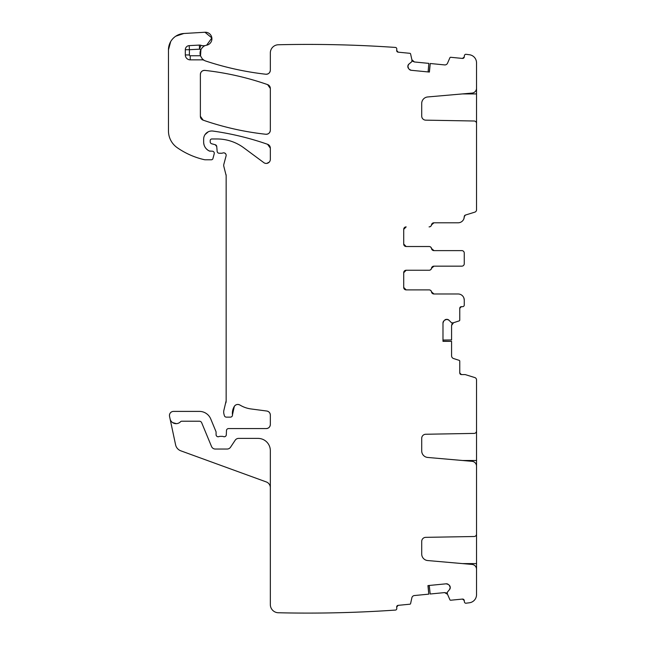 <?xml version="1.0" encoding="UTF-8"?>
<svg xmlns="http://www.w3.org/2000/svg" width="645" height="645" viewBox="0 0 645 645"><rect width="100%" height="100%" fill="white"/><g stroke="black" fill="none" stroke-linecap="round" stroke-linejoin="round"><path stroke-width="0.97" d="M446.63 319.348A2.862 2.862 0 0 0 444.607 320.186L446.912 319.348A2.862 2.862 0 0 1 448.936 320.186L451.46 322.702A0.411 0.411 0 0 0 451.75 322.822L453.153 322.822A0.411 0.411 0 0 0 453.274 322.806L459.2 320.879A0.814 0.814 0 0 0 459.764 320.097L459.764 308.302L461.401 306.665L462.626 306.665A1.637 1.637 0 0 0 464.263 305.029L464.263 300.119A6.136 6.136 0 0 0 458.127 293.983L433.916 293.983A2.451 2.451 0 0 1 431.497 291.935A2.451 2.451 0 0 0 429.078 289.887L406.165 289.887L403.714 287.436L403.714 272.706L406.165 270.247L429.143 270.247A2.451 2.451 0 0 0 431.57 268.207L433.988 266.159A2.451 2.451 0 0 0 431.57 268.207L433.988 266.159L461.804 266.159A2.451 2.451 0 0 0 464.263 263.7L464.263 253.066A2.451 2.451 0 0 0 461.804 250.615L433.916 250.615A2.451 2.451 0 0 1 431.497 248.567A2.451 2.451 0 0 0 429.078 246.519L406.165 246.519L403.714 244.068A2.451 2.451 0 0 0 406.165 246.519L403.714 244.068L403.714 229.338L406.165 226.887A2.451 2.451 0 0 0 403.714 229.338L406.165 226.887A2.451 2.451 0 0 0 403.714 229.338M403.714 272.706L406.165 270.247A2.451 2.451 0 0 0 403.714 272.706A2.451 2.451 0 0 1 406.165 270.247L429.078 270.247A2.451 2.451 0 0 0 431.497 268.207A2.451 2.451 0 0 1 433.916 266.159L461.804 266.159M403.714 287.436A2.451 2.451 0 0 0 406.165 289.887L403.714 287.436A2.451 2.451 0 0 0 406.165 289.887L429.143 289.887A2.451 2.451 0 0 1 431.57 291.935A2.451 2.451 0 0 0 433.988 293.983L431.57 291.935L433.988 293.983L458.127 293.983M464.263 300.119L463.908 298.079L464.263 300.119M459.764 308.302L461.401 306.665A1.637 1.637 0 0 0 459.764 308.302M442.986 340.036L451.581 339.955L451.581 325.435L452.097 323.79L451.581 325.435L453.556 322.71L452.153 323.709L453.556 322.71M476.534 468.673L476.534 379.913A2.451 2.451 0 0 0 474.809 377.567L465.424 374.648A1.637 1.637 0 0 0 464.932 374.576L461.401 374.576L459.764 372.939A1.637 1.637 0 0 0 461.401 374.576L459.764 372.939L459.764 361.136A0.814 0.814 0 0 0 459.2 360.361L453.556 358.531A2.862 2.862 0 0 1 451.581 355.806L451.581 341.35L442.986 341.35L442.986 322.984L443.825 320.96A2.862 2.862 0 0 0 442.986 322.984M450.202 587.079A2.862 2.862 0 0 0 449.17 585.144L450.234 587.369A2.862 2.862 0 0 1 449.597 589.466L447.332 592.215A0.411 0.411 0 0 0 447.243 592.513L447.38 593.908A0.411 0.411 0 0 0 447.412 594.029L449.896 599.737A0.814 0.814 0 0 0 450.726 600.221L462.473 599.076L464.263 600.551L464.376 601.769A1.637 1.637 0 0 0 465.787 603.236L469.399 602.777A8.183 8.183 0 0 0 476.534 594.658L476.534 569.317A4.91 4.91 0 0 0 472.051 564.431L427.691 560.545A6.547 6.547 0 0 1 421.709 554.031L421.709 541.445A4.088 4.088 0 0 1 425.732 537.35L474.123 536.511A2.451 2.451 0 0 0 476.534 534.052L476.534 466.222A4.91 4.91 0 0 0 472.051 461.328L427.691 457.45A6.547 6.547 0 0 1 421.709 450.928L421.709 438.342A4.088 4.088 0 0 1 425.732 434.254L474.123 433.408A2.451 2.451 0 0 0 476.534 430.957L476.534 431.521M465.787 603.236L469.399 602.777A1267.465 1267.465 0 0 1 465.787 603.236M462.473 599.076L464.263 600.551A1.637 1.637 0 0 0 462.473 599.076M429.256 585.458L430.175 594.005L444.623 592.594L446.308 592.957L444.623 592.594L447.525 594.303L446.396 593.005L447.525 594.303M200.885 45.303L199.555 49.173L189.412 49.713L189.412 54.954L185.317 54.954L185.317 49.713A4.088 4.088 0 0 1 189.195 45.626L199.337 45.086A4.088 4.088 0 0 1 200.885 45.303A8.183 8.183 0 0 0 205.884 45.392A8.183 8.183 0 0 1 206.642 45.206L211.858 37.958L206.642 45.206A6.547 6.547 0 0 0 211.858 37.95A6.547 6.547 0 0 0 204.981 32.25L211.858 37.95L204.981 32.25L183.865 33.492L175.787 36.193L183.865 33.492A16.367 16.367 0 0 0 168.466 49.834L170.683 41.602L168.466 49.834L168.466 130.903A20.455 20.455 0 0 0 177.23 147.689A77.731 77.731 0 0 0 204.36 159.686A4.088 4.088 0 0 0 205.271 159.783L211.35 159.783A1.637 1.637 0 0 0 212.931 158.573L214.221 153.768A2.048 2.048 0 0 0 212.237 151.196L209.335 151.003A2.048 2.048 0 0 0 210.197 151.196L209.335 151.003C205.715 149.14 203.82 146.173 203.651 142.102L203.651 139.167A8.183 8.183 0 0 1 212.971 131.064C231.611 133.684 249.817 138.095 267.594 144.303A286.388 286.388 0 0 0 212.971 131.064C231.611 133.684 249.817 138.095 267.594 144.303L270.336 148.165L270.336 159.339A4.088 4.088 0 0 1 263.813 162.629L243.762 147.786A45.005 45.005 0 0 0 216.994 138.965L211.834 138.965A1.637 1.637 0 0 0 210.197 140.602L210.197 141.803A2.048 2.048 0 0 0 211.713 143.779L215.228 144.722L216.736 146.52L217.155 151.373A2.048 2.048 0 0 0 219.195 153.244L221.428 153.244A4.088 4.088 0 0 0 222.856 152.986A2.451 2.451 0 0 1 226.081 155.921L223.839 164.29A4.088 4.088 0 0 0 223.839 166.41L226.153 175.585L226.153 400.739L223.976 409.938A8.183 8.183 0 0 0 223.976 414.171L224.363 415.614A2.048 2.048 0 0 0 226.339 417.13L230.434 417.13A2.048 2.048 0 0 0 232.466 414.832L234.32 406.39C235.82 404.407 237.683 403.955 239.924 405.036A28.638 28.638 0 0 0 251.05 408.954L266.78 411.026C268.973 411.486 270.158 412.84 270.336 415.082A4.088 4.088 0 0 0 266.78 411.026C268.973 411.486 270.158 412.84 270.336 415.082L270.336 424.491C270.094 426.974 268.731 428.336 266.248 428.578L228.524 428.578A2.048 2.048 0 0 0 226.476 430.546L226.306 434.803C226 436.351 225.073 436.963 223.525 436.625A4.088 4.088 0 0 0 222.057 436.359L220.332 436.359A4.088 4.088 0 0 0 218.865 436.625C217.276 436.955 216.349 436.318 216.083 434.722L216.083 432.263A2.048 2.048 0 0 0 215.93 431.481L210.754 418.976A12.271 12.271 0 0 0 199.41 411.397L173.537 411.397A4.088 4.088 0 0 0 169.538 416.339L170.062 418.815A6.136 6.136 0 0 0 180.535 421.733A1.637 1.637 0 0 1 181.737 421.217L199.41 421.217A2.451 2.451 0 0 1 201.675 422.733L211.528 446.509A4.088 4.088 0 0 0 215.309 449.041L227.137 449.041A4.088 4.088 0 0 0 230.539 447.211L235.183 440.229A4.088 4.088 0 0 1 238.586 438.398L258.065 438.398A12.271 12.271 0 0 1 270.336 450.678L270.336 604.567A8.183 8.183 0 0 0 278.326 612.75A1267.465 1267.465 0 0 0 395.708 610.057A1.637 1.637 0 0 0 396.788 608.356L396.667 607.139L398.134 605.349A1.637 1.637 0 0 0 396.667 607.139L398.134 605.349L409.881 604.204A0.814 0.814 0 0 0 410.599 603.567L411.881 597.778A2.862 2.862 0 0 1 414.396 595.545L428.788 594.142L427.949 585.587L446.227 583.806L448.323 584.451A2.862 2.862 0 0 0 446.227 583.806M172.578 422.588L176.432 423.66L172.578 422.588M218.865 436.625C217.276 436.955 216.349 436.318 216.083 434.722A2.048 2.048 0 0 0 218.865 436.625M226.306 434.803C226 436.351 225.073 436.963 223.525 436.625A2.048 2.048 0 0 0 226.306 434.803M270.336 424.491C270.094 426.974 268.731 428.336 266.248 428.578A4.088 4.088 0 0 0 270.336 424.491M234.32 406.39C235.82 404.407 237.683 403.955 239.924 405.036A4.088 4.088 0 0 0 234.32 406.39A13.093 13.093 0 0 0 232.466 414.832L234.32 406.39M226.153 400.739L225.871 402.859A8.183 8.183 0 0 0 226.153 400.739M226.008 174.529L226.153 175.585A4.088 4.088 0 0 0 226.008 174.529M224.678 153.026L225.863 154.115L224.678 153.026M215.228 144.722L216.736 146.52A2.048 2.048 0 0 0 215.228 144.722M269.191 162.177L266.78 163.395L269.191 162.177M267.594 144.303L270.336 148.165A4.088 4.088 0 0 0 267.594 144.303M205.062 134.579L208.23 131.822L205.062 134.579M209.335 151.003C205.715 149.14 203.82 146.173 203.651 142.102A9.82 9.82 0 0 0 209.335 151.003M200.514 55.946L200.917 49.568L200.514 55.946M407.858 66.306A2.862 2.862 0 0 0 408.495 68.402L407.882 66.016A2.862 2.862 0 0 1 408.914 64.081L411.663 61.823A0.411 0.411 0 0 0 411.816 61.549L411.953 60.146A0.411 0.411 0 0 0 411.945 60.025L410.599 53.946A0.814 0.814 0 0 0 409.881 53.309L398.134 52.164L396.667 50.374L396.788 49.149A1.637 1.637 0 0 0 395.708 47.456A1267.465 1267.465 0 0 0 278.519 44.755A8.183 8.183 0 0 0 278.326 44.763L278.326 44.763A8.183 8.183 0 0 0 270.336 52.938L270.336 70.168C270.021 72.869 268.505 74.223 265.78 74.231A4.088 4.088 0 0 0 270.336 70.168C270.021 72.869 268.505 74.223 265.78 74.231C245.285 71.893 225.242 67.483 205.658 61.001A297.845 297.845 0 0 0 265.78 74.231C245.285 71.893 225.242 67.483 205.658 61.001A8.183 8.183 0 0 1 204.247 60.38A4.088 4.088 0 0 0 202.256 59.856L202.256 58.816L204.247 60.38M398.134 52.164L396.667 50.374A1.637 1.637 0 0 0 398.134 52.164M428.095 71.934L428.852 63.379L414.396 61.968L412.808 61.291L414.396 61.968L411.881 59.735L412.736 61.227L411.881 59.735M476.534 85.737L476.534 123.453A2.451 2.451 0 0 0 474.123 121.002L425.732 120.155A4.088 4.088 0 0 1 421.709 116.068L421.709 103.482A6.547 6.547 0 0 1 427.691 96.96L472.051 93.082A4.91 4.91 0 0 0 476.534 88.188L476.534 62.847A8.183 8.183 0 0 0 469.399 54.736L465.787 54.277A1.637 1.637 0 0 0 464.376 55.736L464.263 56.962L462.473 58.429A1.637 1.637 0 0 0 464.263 56.962L462.473 58.429L450.726 57.284A0.814 0.814 0 0 0 449.896 57.776L447.525 63.21A2.862 2.862 0 0 1 444.623 64.911L430.239 63.508L429.401 72.063L411.131 70.281L409.196 69.249A2.862 2.862 0 0 0 411.131 70.281M469.399 54.736L465.787 54.277A1267.465 1267.465 0 0 1 469.399 54.736M458.127 222.791L433.988 222.791L431.57 224.839L433.988 222.791A2.451 2.451 0 0 0 431.57 224.839A2.451 2.451 0 0 1 429.143 226.887L429.078 226.887A2.451 2.451 0 0 0 431.497 224.839A2.451 2.451 0 0 1 433.916 222.791L458.127 222.791A6.136 6.136 0 0 0 464.263 216.656L463.908 218.695L464.263 216.656L465.416 215.067A1.637 1.637 0 0 0 464.263 216.631L465.416 215.067L474.809 212.149A2.451 2.451 0 0 0 476.534 209.81L476.534 122.897M461.804 250.615L433.988 250.615L431.57 248.567A2.451 2.451 0 0 0 433.988 250.615L431.57 248.567A2.451 2.451 0 0 0 429.143 246.519L406.165 246.519A2.451 2.451 0 0 1 403.714 244.068M203.127 120.147L200.377 116.285A4.088 4.088 0 0 0 203.127 120.147L200.377 116.285L200.377 74.473C200.692 71.772 202.199 70.418 204.917 70.402C226.339 72.788 247.228 77.521 267.594 84.608L270.336 88.47A4.088 4.088 0 0 0 267.594 84.608L270.336 88.47L270.336 130.193C270.021 132.886 268.514 134.241 265.796 134.257C244.382 131.903 223.493 127.202 203.127 120.147A286.388 286.388 0 0 0 265.796 134.257C244.382 131.903 223.493 127.202 203.127 120.147M270.336 130.193C270.021 132.886 268.514 134.241 265.796 134.257A4.088 4.088 0 0 0 270.336 130.193M204.917 70.402C226.339 72.788 247.228 77.521 267.594 84.608A286.388 286.388 0 0 0 204.917 70.402A4.088 4.088 0 0 0 200.377 74.473C200.692 71.772 202.199 70.418 204.917 70.402M444.607 320.186L443.825 320.96M408.495 68.402L409.196 69.249M185.317 54.954A4.91 4.91 0 0 0 190.227 59.856L202.256 59.856M449.17 585.144L448.323 584.451M476.534 571.776L476.534 534.616M451.581 341.35L442.986 341.205M448.936 320.186L446.912 319.348M430.239 63.508L429.256 72.046M408.914 64.081L407.882 66.016M199.337 45.086L199.555 49.173A12.271 12.271 0 0 0 200.926 49.552A8.183 8.183 0 0 0 200.45 55.768L202.256 58.816M200.926 49.552C202.498 47.085 204.151 45.698 205.884 45.392M428.788 594.142L428.095 585.579M449.597 589.466L450.234 587.369M464.263 262.015L464.263 263.7M464.263 253.066L464.263 254.759M170.062 418.815L175.593 444.824A8.183 8.183 0 0 0 180.794 450.815L266.296 481.936A6.136 6.136 0 0 1 270.336 487.701M462.489 460.49L476.534 460.49M475.792 432.714L476.534 432.714M462.489 563.593L476.534 563.593M476.534 535.81L475.792 535.81M476.534 121.695L475.792 121.695M476.534 93.92L462.489 93.92M189.412 54.954A0.814 0.814 0 0 0 190.227 55.768L200.45 55.768M190.227 59.856L190.227 55.768M185.317 49.713L189.412 49.713L189.195 45.626"/></g></svg>

